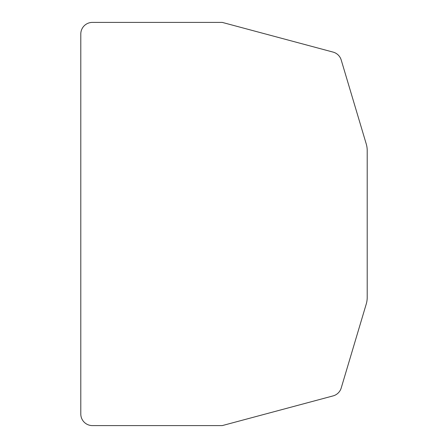 <?xml version="1.0" encoding="UTF-8"?>
<svg xmlns="http://www.w3.org/2000/svg" width="448" height="448" viewBox="0 0 448 448"><rect width="100%" height="100%" fill="white"/><g stroke="black" fill="none" stroke-linecap="round" stroke-linejoin="round"><path stroke-width="0.67" d="M92.406 425.6A11.62 11.62 0 0 1 80.791 413.98L80.791 34.02A11.62 11.62 0 0 1 92.406 22.4L222.247 22.4L333.082 52.097A11.62 11.62 0 0 1 341.214 60.004L366.246 143.965A23.24 23.24 0 0 1 367.209 150.606L367.209 297.394A23.24 23.24 0 0 1 366.246 304.035L341.214 387.996A11.62 11.62 0 0 1 333.082 395.903L222.247 425.6L92.406 425.6"/></g></svg>
